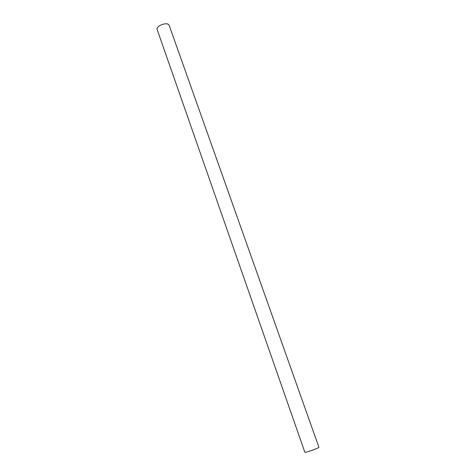 <?xml version="1.0" encoding="UTF-8"?>
<svg xmlns="http://www.w3.org/2000/svg" width="476" height="476" viewBox="0 0 476 476"><rect width="100%" height="100%" fill="white"/><g stroke="black" fill="none" stroke-linecap="round" stroke-linejoin="round"><path stroke-width="0.71" d="M304.795 452.105C304.741 453.152 319.575 447.928 318.878 447.142L169.218 25.49C168.088 21.301 155.479 25.74 157.217 29.714L304.795 452.105"/></g></svg>
